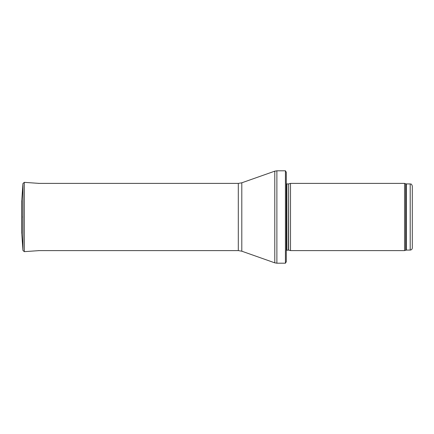 <?xml version="1.0" encoding="UTF-8"?>
<svg xmlns="http://www.w3.org/2000/svg" width="434" height="434" viewBox="0 0 434 434"><rect width="100%" height="100%" fill="white"/><g stroke="black" fill="none" stroke-linecap="round" stroke-linejoin="round"><path stroke-width="0.65" d="M410.201 250.076L410.201 183.924C410.841 184.374 411.226 183.061 412.3 186.023L412.3 247.977C412.175 249.252 411.475 249.951 410.201 250.076L406.37 250.076L404.559 250.602L290.498 250.602L290.498 183.398L404.559 183.398L404.559 250.602M288.648 250.103L288.648 183.897L288.431 250.076L290.498 250.602M288.431 250.076L286.299 250.326M285.431 263.199L285.431 170.801L286.299 172.271L286.299 261.729L285.431 263.199L276.881 263.199L274.782 262.841L241.798 251.199L238.304 250.602L38.501 250.602M22.845 216.788L22.845 217.212L22.845 216.788M39.293 183.398L24.293 182.351L22.953 183.522L21.809 199.83L21.809 234.17L21.705 200.66M410.201 183.924L406.37 183.924L406.37 250.076M406.37 183.924L405.654 183.799L405.654 250.201M288.431 183.924L286.896 183.924L286.896 250.076M285.431 170.801L276.881 170.801L276.881 263.199M238.304 250.602L238.304 183.398L241.798 182.801L274.782 171.159L274.782 262.841M241.798 182.801L241.798 251.199M21.809 199.83L22.953 183.522L22.953 250.478L21.809 234.17M24.293 182.351L24.293 251.649L22.953 250.478M405.654 183.799L404.559 183.398M288.648 183.897L290.498 183.398M286.896 183.924L286.299 183.674M274.782 171.159L276.881 170.801M238.304 183.398L38.501 183.398M21.803 202.114L21.803 231.886M24.293 251.649L39.293 250.602M21.7 200.573L21.7 233.427"/></g></svg>
